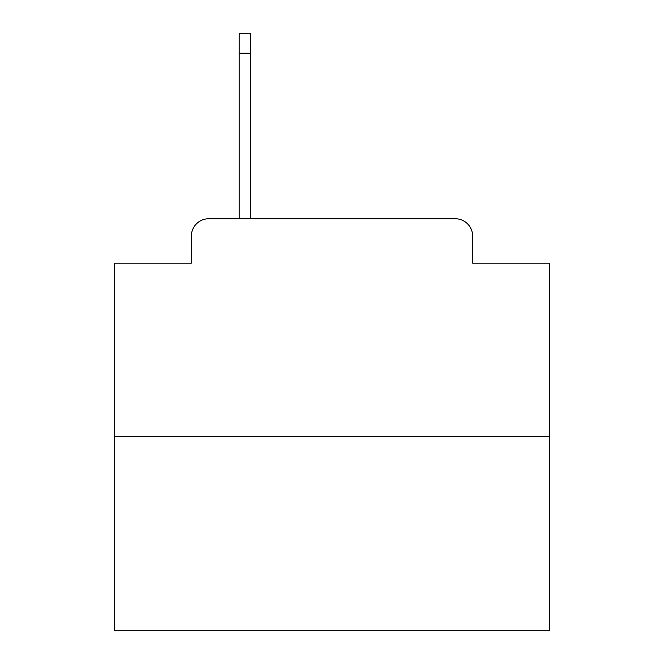 <?xml version="1.0" encoding="UTF-8"?>
<svg xmlns="http://www.w3.org/2000/svg" width="664" height="664" viewBox="0 0 664 664"><rect width="100%" height="100%" fill="white"/><g stroke="black" fill="none" stroke-linecap="round" stroke-linejoin="round"><path stroke-width="1" d="M191.315 236.177L191.315 263.176L191.315 236.177A17.422 17.422 0 0 1 208.737 218.755L239.223 218.755L239.223 33.2L250.552 33.2L250.552 218.755L264.048 218.755M549.784 436.538L114.216 436.538L114.216 630.8L549.784 630.8L549.784 263.176L472.685 263.176L472.685 236.177A17.422 17.422 0 0 0 455.263 218.755L208.737 218.755M114.216 436.538L114.216 263.176L191.315 263.176M399.952 218.755L455.263 218.755M472.685 263.176L472.685 236.177M239.223 53.236L250.552 53.236"/></g></svg>
